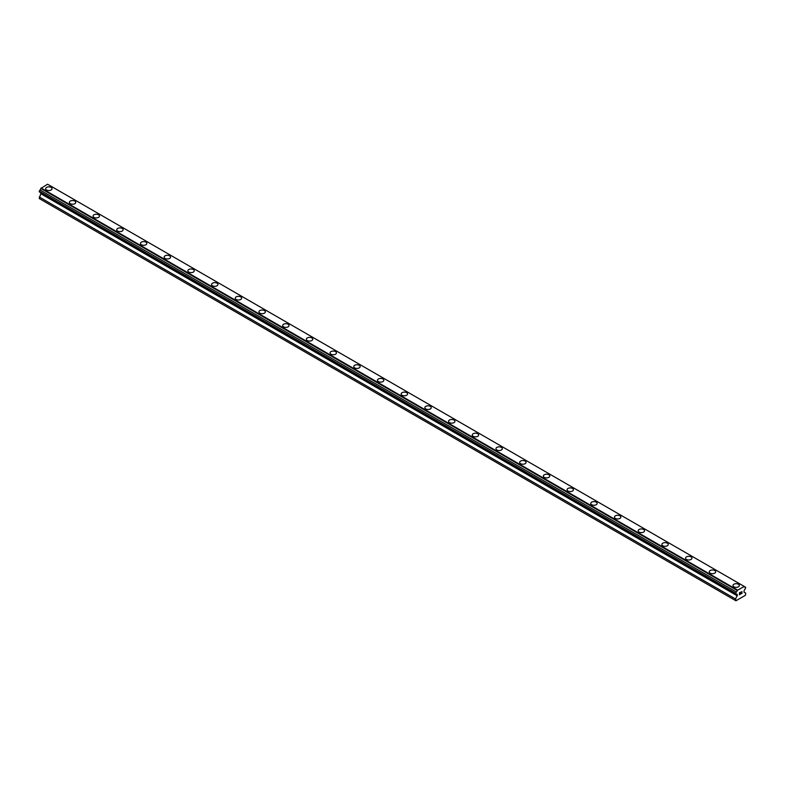 <?xml version="1.0" encoding="UTF-8"?>
<svg xmlns="http://www.w3.org/2000/svg" width="785" height="785" viewBox="0 0 785 785"><rect width="100%" height="100%" fill="white"/><g stroke="black" fill="none" stroke-linecap="round" stroke-linejoin="round"><path stroke-width="1.18" d="M45.648 188.714A3.189 1.845 180 0 1 47.62 187.007A3.189 1.845 180 0 1 51.103 187.409A3.189 1.845 180 0 1 52.036 188.714A3.189 1.845 180 0 1 50.063 190.412A3.189 1.845 180 0 1 46.59 190.009A3.189 1.845 180 0 1 45.648 188.714A3.189 1.845 180 0 1 47.62 187.007A3.189 1.845 180 0 1 51.103 187.409A3.189 1.845 180 0 1 52.036 188.714M69.355 202.393A3.189 1.845 180 0 1 71.317 200.685A3.189 1.845 180 0 1 74.801 201.088A3.189 1.845 180 0 1 75.733 202.393A3.189 1.845 180 0 1 73.761 204.1A3.189 1.845 180 0 1 70.287 203.698A3.189 1.845 180 0 1 69.355 202.393A3.189 1.845 180 0 1 71.317 200.695A3.189 1.845 180 0 1 74.801 201.088A3.189 1.845 180 0 1 75.733 202.393M93.052 216.071A3.189 1.845 180 0 1 95.024 214.374A3.189 1.845 180 0 1 98.498 214.776A3.189 1.845 180 0 1 99.44 216.081A3.189 1.845 180 0 1 97.468 217.779A3.189 1.845 180 0 1 93.984 217.376A3.189 1.845 180 0 1 93.052 216.071A3.189 1.845 180 0 1 95.024 214.374A3.189 1.845 180 0 1 98.498 214.776A3.189 1.845 180 0 1 99.44 216.071M116.749 229.76A3.189 1.845 180 0 1 118.721 228.052A3.189 1.845 180 0 1 122.205 228.455A3.189 1.845 180 0 1 123.137 229.76A3.189 1.845 180 0 1 121.165 231.457A3.189 1.845 180 0 1 117.691 231.065A3.189 1.845 180 0 1 116.749 229.76A3.189 1.845 180 0 1 118.721 228.062A3.189 1.845 180 0 1 122.205 228.455A3.189 1.845 180 0 1 123.137 229.76M140.456 243.438A3.189 1.845 180 0 1 142.419 241.741A3.189 1.845 180 0 1 145.902 242.143A3.189 1.845 180 0 1 146.834 243.448A3.189 1.845 180 0 1 144.862 245.146A3.189 1.845 180 0 1 141.388 244.743A3.189 1.845 180 0 1 140.456 243.438A3.189 1.845 180 0 1 142.419 241.741A3.189 1.845 180 0 1 145.902 242.143A3.189 1.845 180 0 1 146.834 243.438M164.153 257.127A3.189 1.845 180 0 1 166.126 255.419A3.189 1.845 180 0 1 169.599 255.822A3.189 1.845 180 0 1 170.541 257.127A3.189 1.845 180 0 1 168.569 258.824A3.189 1.845 180 0 1 165.085 258.432A3.189 1.845 180 0 1 164.153 257.127A3.189 1.845 180 0 1 166.126 255.429A3.189 1.845 180 0 1 169.599 255.822A3.189 1.845 180 0 1 170.541 257.127M187.85 270.805A3.189 1.845 180 0 1 189.823 269.108A3.189 1.845 180 0 1 193.306 269.51A3.189 1.845 180 0 1 194.238 270.815A3.189 1.845 180 0 1 192.266 272.513A3.189 1.845 180 0 1 188.792 272.11A3.189 1.845 180 0 1 187.85 270.805A3.189 1.845 180 0 1 189.823 269.108A3.189 1.845 180 0 1 193.306 269.51A3.189 1.845 180 0 1 194.238 270.805M211.557 284.494A3.189 1.845 180 0 1 213.52 282.786A3.189 1.845 180 0 1 217.003 283.189A3.189 1.845 180 0 1 217.936 284.494A3.189 1.845 180 0 1 215.963 286.191A3.189 1.845 180 0 1 212.49 285.799A3.189 1.845 180 0 1 211.557 284.494A3.189 1.845 180 0 1 213.52 282.796A3.189 1.845 180 0 1 217.003 283.189A3.189 1.845 180 0 1 217.936 284.494M235.255 298.182A3.189 1.845 180 0 1 237.227 296.475A3.189 1.845 180 0 1 240.701 296.877A3.189 1.845 180 0 1 241.643 298.182M240.701 296.877A3.189 1.845 180 0 1 241.643 298.172A3.189 1.845 180 0 1 239.67 299.88A3.189 1.845 180 0 1 236.187 299.477A3.189 1.845 180 0 1 235.255 298.172A3.189 1.845 180 0 1 237.227 296.475A3.189 1.845 180 0 1 240.701 296.877M258.952 311.861A3.189 1.845 180 0 1 260.924 310.153A3.189 1.845 180 0 1 264.408 310.556A3.189 1.845 180 0 1 265.34 311.861A3.189 1.845 180 0 1 263.367 313.558A3.189 1.845 180 0 1 259.894 313.166A3.189 1.845 180 0 1 258.952 311.861A3.189 1.845 180 0 1 260.924 310.163A3.189 1.845 180 0 1 264.408 310.556A3.189 1.845 180 0 1 265.34 311.861M282.659 325.539A3.189 1.845 180 0 1 284.621 323.842A3.189 1.845 180 0 1 288.105 324.244A3.189 1.845 180 0 1 289.037 325.549A3.189 1.845 180 0 1 287.065 327.247A3.189 1.845 180 0 1 283.591 326.845A3.189 1.845 180 0 1 282.659 325.539A3.189 1.845 180 0 1 284.621 323.842A3.189 1.845 180 0 1 288.105 324.244A3.189 1.845 180 0 1 289.037 325.539M306.356 339.228A3.189 1.845 180 0 1 308.328 337.521A3.189 1.845 180 0 1 311.802 337.923A3.189 1.845 180 0 1 312.744 339.228A3.189 1.845 180 0 1 310.772 340.925A3.189 1.845 180 0 1 307.288 340.533A3.189 1.845 180 0 1 306.356 339.228A3.189 1.845 180 0 1 308.328 337.53A3.189 1.845 180 0 1 311.802 337.923A3.189 1.845 180 0 1 312.744 339.228M335.509 351.611A3.189 1.845 180 0 1 336.441 352.916A3.189 1.845 180 0 1 334.469 354.614A3.189 1.845 180 0 1 330.995 354.212A3.189 1.845 180 0 1 330.053 352.907A3.189 1.845 180 0 1 332.026 351.209A3.189 1.845 180 0 1 335.509 351.611M330.053 352.907A3.189 1.845 180 0 1 332.026 351.209A3.189 1.845 180 0 1 335.509 351.601A3.189 1.845 180 0 1 336.441 352.907M353.76 366.595A3.189 1.845 180 0 1 355.733 364.888A3.189 1.845 180 0 1 359.206 365.29A3.189 1.845 180 0 1 360.138 366.595A3.189 1.845 180 0 1 358.166 368.293A3.189 1.845 180 0 1 354.692 367.9A3.189 1.845 180 0 1 353.76 366.595A3.189 1.845 180 0 1 355.733 364.897A3.189 1.845 180 0 1 359.206 365.29A3.189 1.845 180 0 1 360.138 366.595M377.457 380.274A3.189 1.845 180 0 1 379.43 378.576A3.189 1.845 180 0 1 382.903 378.969A3.189 1.845 180 0 1 383.845 380.283A3.189 1.845 180 0 1 381.873 381.981A3.189 1.845 180 0 1 378.39 381.579A3.189 1.845 180 0 1 377.457 380.274A3.189 1.845 180 0 1 379.43 378.576A3.189 1.845 180 0 1 382.903 378.978A3.189 1.845 180 0 1 383.845 380.274M401.155 393.962A3.189 1.845 180 0 1 403.127 392.255A3.189 1.845 180 0 1 406.61 392.657A3.189 1.845 180 0 1 407.543 393.962A3.189 1.845 180 0 1 405.57 395.66A3.189 1.845 180 0 1 402.097 395.267A3.189 1.845 180 0 1 401.155 393.962A3.189 1.845 180 0 1 403.127 392.255A3.189 1.845 180 0 1 406.61 392.657A3.189 1.845 180 0 1 407.543 393.962M424.862 407.641A3.189 1.845 180 0 1 426.834 405.943A3.189 1.845 180 0 1 430.308 406.336A3.189 1.845 180 0 1 431.24 407.641A3.189 1.845 180 0 1 429.267 409.348A3.189 1.845 180 0 1 425.794 408.946A3.189 1.845 180 0 1 424.862 407.641A3.189 1.845 180 0 1 426.834 405.943A3.189 1.845 180 0 1 430.308 406.345A3.189 1.845 180 0 1 431.24 407.641M448.559 421.329A3.189 1.845 180 0 1 450.531 419.622A3.189 1.845 180 0 1 454.005 420.024A3.189 1.845 180 0 1 454.947 421.329A3.189 1.845 180 0 1 452.974 423.027A3.189 1.845 180 0 1 449.491 422.634A3.189 1.845 180 0 1 448.559 421.329A3.189 1.845 180 0 1 450.531 419.622A3.189 1.845 180 0 1 454.005 420.024A3.189 1.845 180 0 1 454.947 421.329M472.256 435.008A3.189 1.845 180 0 1 474.228 433.31A3.189 1.845 180 0 1 477.712 433.703A3.189 1.845 180 0 1 478.644 435.008A3.189 1.845 180 0 1 476.672 436.715A3.189 1.845 180 0 1 473.198 436.313A3.189 1.845 180 0 1 472.256 435.008A3.189 1.845 180 0 1 474.228 433.31A3.189 1.845 180 0 1 477.712 433.712A3.189 1.845 180 0 1 478.644 435.008M495.963 448.696A3.189 1.845 180 0 1 497.935 446.989A3.189 1.845 180 0 1 501.409 447.391A3.189 1.845 180 0 1 502.341 448.696A3.189 1.845 180 0 1 500.379 450.394A3.189 1.845 180 0 1 496.895 449.991A3.189 1.845 180 0 1 495.963 448.696A3.189 1.845 180 0 1 497.935 446.989A3.189 1.845 180 0 1 501.409 447.391A3.189 1.845 180 0 1 502.341 448.696M519.66 462.375A3.189 1.845 180 0 1 521.633 460.677A3.189 1.845 180 0 1 525.106 461.07A3.189 1.845 180 0 1 526.048 462.375A3.189 1.845 180 0 1 524.076 464.082A3.189 1.845 180 0 1 520.592 463.68A3.189 1.845 180 0 1 519.66 462.375A3.189 1.845 180 0 1 521.633 460.677A3.189 1.845 180 0 1 525.106 461.08A3.189 1.845 180 0 1 526.048 462.375M543.357 476.063A3.189 1.845 180 0 1 545.33 474.356A3.189 1.845 180 0 1 548.813 474.758A3.189 1.845 180 0 1 549.745 476.063A3.189 1.845 180 0 1 547.773 477.761A3.189 1.845 180 0 1 544.299 477.358A3.189 1.845 180 0 1 543.357 476.063A3.189 1.845 180 0 1 545.33 474.356A3.189 1.845 180 0 1 548.813 474.758A3.189 1.845 180 0 1 549.745 476.063M572.51 488.447A3.189 1.845 180 0 1 573.442 489.742A3.189 1.845 180 0 1 571.48 491.449A3.189 1.845 180 0 1 567.997 491.047A3.189 1.845 180 0 1 567.064 489.742A3.189 1.845 180 0 1 569.037 488.044A3.189 1.845 180 0 1 572.51 488.447M567.064 489.742A3.189 1.845 180 0 1 569.037 488.044A3.189 1.845 180 0 1 572.51 488.437A3.189 1.845 180 0 1 573.442 489.742M590.762 503.43A3.189 1.845 180 0 1 592.734 501.723A3.189 1.845 180 0 1 596.207 502.125A3.189 1.845 180 0 1 597.149 503.43A3.189 1.845 180 0 1 595.177 505.128A3.189 1.845 180 0 1 591.694 504.726A3.189 1.845 180 0 1 590.762 503.43A3.189 1.845 180 0 1 592.734 501.723A3.189 1.845 180 0 1 596.207 502.125A3.189 1.845 180 0 1 597.149 503.43M614.459 517.109A3.189 1.845 180 0 1 616.431 515.411A3.189 1.845 180 0 1 619.914 515.804A3.189 1.845 180 0 1 620.847 517.109A3.189 1.845 180 0 1 618.874 518.816A3.189 1.845 180 0 1 615.401 518.414A3.189 1.845 180 0 1 614.459 517.109A3.189 1.845 180 0 1 616.431 515.411A3.189 1.845 180 0 1 619.914 515.814A3.189 1.845 180 0 1 620.847 517.109M638.166 530.797A3.189 1.845 180 0 1 640.138 529.09A3.189 1.845 180 0 1 643.612 529.492A3.189 1.845 180 0 1 644.544 530.797A3.189 1.845 180 0 1 642.581 532.495A3.189 1.845 180 0 1 639.098 532.093A3.189 1.845 180 0 1 638.166 530.797A3.189 1.845 180 0 1 640.138 529.09A3.189 1.845 180 0 1 643.612 529.492A3.189 1.845 180 0 1 644.544 530.797M661.863 544.476A3.189 1.845 180 0 1 663.835 542.778A3.189 1.845 180 0 1 667.309 543.171A3.189 1.845 180 0 1 668.251 544.476A3.189 1.845 180 0 1 666.279 546.183A3.189 1.845 180 0 1 662.795 545.781A3.189 1.845 180 0 1 661.863 544.476A3.189 1.845 180 0 1 663.835 542.778A3.189 1.845 180 0 1 667.309 543.171A3.189 1.845 180 0 1 668.251 544.476M685.56 558.164A3.189 1.845 180 0 1 687.532 556.457A3.189 1.845 180 0 1 691.016 556.859A3.189 1.845 180 0 1 691.948 558.164A3.189 1.845 180 0 1 689.976 559.862A3.189 1.845 180 0 1 686.502 559.46A3.189 1.845 180 0 1 685.56 558.164A3.189 1.845 180 0 1 687.532 556.457A3.189 1.845 180 0 1 691.016 556.859A3.189 1.845 180 0 1 691.948 558.164M709.267 571.843A3.189 1.845 180 0 1 711.239 570.136A3.189 1.845 180 0 1 714.713 570.538A3.189 1.845 180 0 1 715.645 571.843A3.189 1.845 180 0 1 713.683 573.55A3.189 1.845 180 0 1 710.199 573.148A3.189 1.845 180 0 1 709.267 571.843A3.189 1.845 180 0 1 711.239 570.145A3.189 1.845 180 0 1 714.713 570.538A3.189 1.845 180 0 1 715.645 571.843M732.964 585.522A3.189 1.845 180 0 1 734.937 583.824A3.189 1.845 180 0 1 738.41 584.226A3.189 1.845 180 0 1 739.352 585.532A3.189 1.845 180 0 1 737.38 587.229A3.189 1.845 180 0 1 733.896 586.827A3.189 1.845 180 0 1 732.964 585.522A3.189 1.845 180 0 1 734.937 583.824A3.189 1.845 180 0 1 738.41 584.226A3.189 1.845 180 0 1 739.352 585.522M739.529 592.91L739.529 593.686L740.383 592.41L739.529 592.91M739.529 593.813L739.529 594.588L739.519 593.813M739.529 594.588L740.392 594.088L739.519 594.588M740.392 594.225L739.411 594.785L739.411 592.842L740.392 592.283M739.411 594.785L740.383 594.216M741.06 592.381L741.953 591.566M741.717 592.636L741.197 593.627L741.717 592.636M741.197 593.627L742.119 593.097L741.197 593.627M740.962 593.892L742.11 593.224L740.962 593.892L741.923 591.949L741.246 591.998L741.923 591.782M737.184 594.765A1.246 0.716 -60 0 0 736.919 594.216A1.246 0.716 -60 0 0 736.31 594.274L735.594 593.852L736.31 591.978A1.246 0.716 -60 0 0 737.184 590.477L744.16 586.444A1.246 0.716 -60 0 0 744.415 587.003A1.246 0.716 -60 0 0 745.024 586.944L745.75 587.366L745.024 589.241A1.246 0.716 -60 0 0 744.16 590.742L743.944 592.106L745.75 593.146L745.407 595.305L735.928 600.77L735.594 599.014L737.4 594.844L40.84 192.737M41.056 192.865L39.25 198.546L735.594 600.574M39.976 192.237L736.31 594.274M743.925 586.258L47.581 184.23L40.84 188.449A1.246 0.716 -60 0 1 39.976 189.95L39.25 191.825L735.594 593.852M745.024 586.944L744.16 586.444M737.419 590.006L41.075 187.978M737.184 590.477L40.84 188.449M736.31 591.978L39.976 189.95M735.594 593.224L39.25 191.197M737.4 595.884L41.056 193.856M735.594 599.014L39.25 196.986"/></g></svg>
